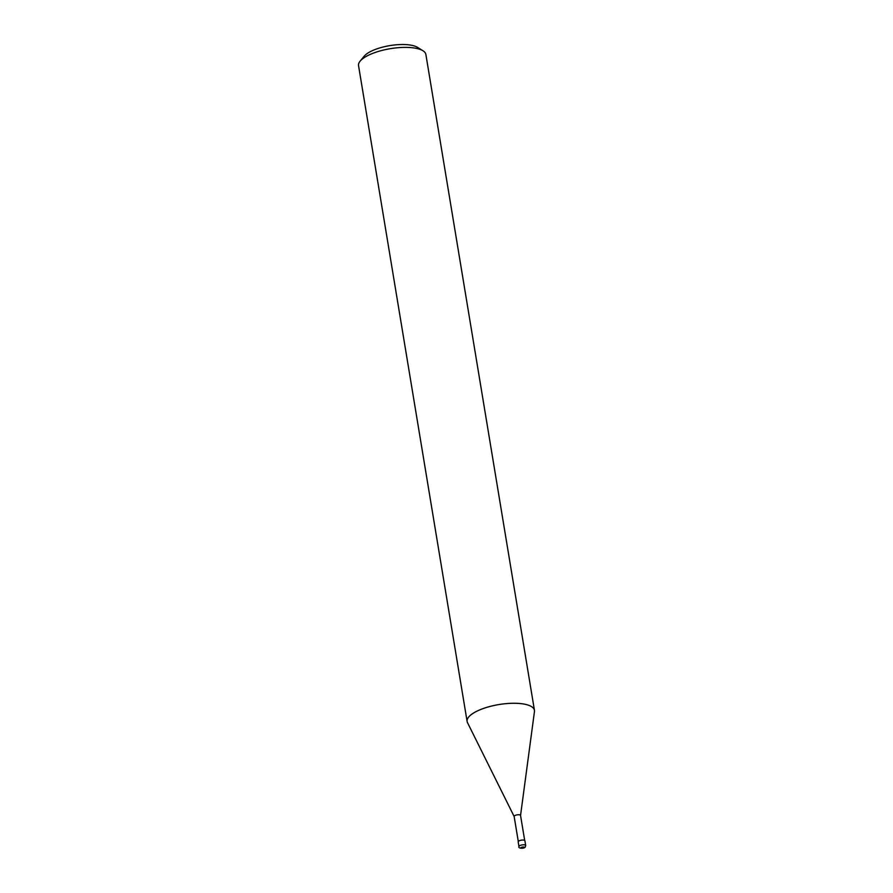 <?xml version="1.0" encoding="UTF-8"?>
<svg xmlns="http://www.w3.org/2000/svg" width="893" height="893" viewBox="0 0 893 893"><rect width="100%" height="100%" fill="white"/><g stroke="black" fill="none" stroke-linecap="round" stroke-linejoin="round"><path stroke-width="1.34" d="M520.541 815.51A3.237 1.094 170.6 0 0 520.541 815.398A3.237 1.094 170.6 0 0 517.795 814.773A3.237 1.094 170.6 0 0 514.323 816.001A3.237 1.094 170.6 0 0 514.145 816.459A3.237 1.094 170.6 0 0 514.178 816.57M534.449 711.609A34.124 11.497 170.6 0 0 534.449 710.326A34.124 11.497 170.6 0 0 505.538 703.684A34.124 11.497 170.6 0 0 468.981 716.688A34.124 11.497 170.6 0 0 467.486 722.616L514.156 816.515M534.449 710.326L425.872 54.451A34.124 11.497 170.6 0 0 422.958 50.756A34.124 11.497 170.6 0 0 390.799 48.602A34.124 11.497 170.6 0 0 360.404 60.813A34.124 11.497 170.6 0 0 360.102 61.17A34.124 11.497 170.6 0 0 358.539 65.602L467.117 721.477A34.124 11.497 170.6 0 0 467.53 722.683M520.552 815.454L534.461 711.52A34.124 11.497 170.6 0 0 507.246 703.539A34.124 11.497 170.6 0 0 468.981 716.688A34.124 11.497 170.6 0 0 467.117 721.477M422.958 50.756L417.567 47.396A29 9.778 170.6 0 0 390.219 45.554A29 9.778 170.6 0 0 364.389 55.935A29 9.778 170.6 0 0 364.132 56.237L360.102 61.17M525.698 845.481L524.905 840.726A3.416 1.15 170.6 0 0 522.014 840.067A3.416 1.15 170.6 0 0 518.364 841.362A3.416 1.15 170.6 0 0 518.174 841.842L518.956 846.597A3.416 1.15 170.6 0 1 519.146 846.117A3.416 1.15 170.6 0 1 522.807 844.823A3.416 1.15 170.6 0 1 525.698 845.481L525.196 847.133C524.247 848.763 517.773 848.551 518.956 846.597M524.18 847.58A1.708 0.58 170.6 0 0 523.153 846.988A1.708 0.58 170.6 0 0 520.999 847.669A1.708 0.58 170.6 0 0 522.025 848.261A1.708 0.58 170.6 0 0 524.18 847.58M518.286 841.463L514.145 816.459M524.682 840.402L520.541 815.398"/></g></svg>
